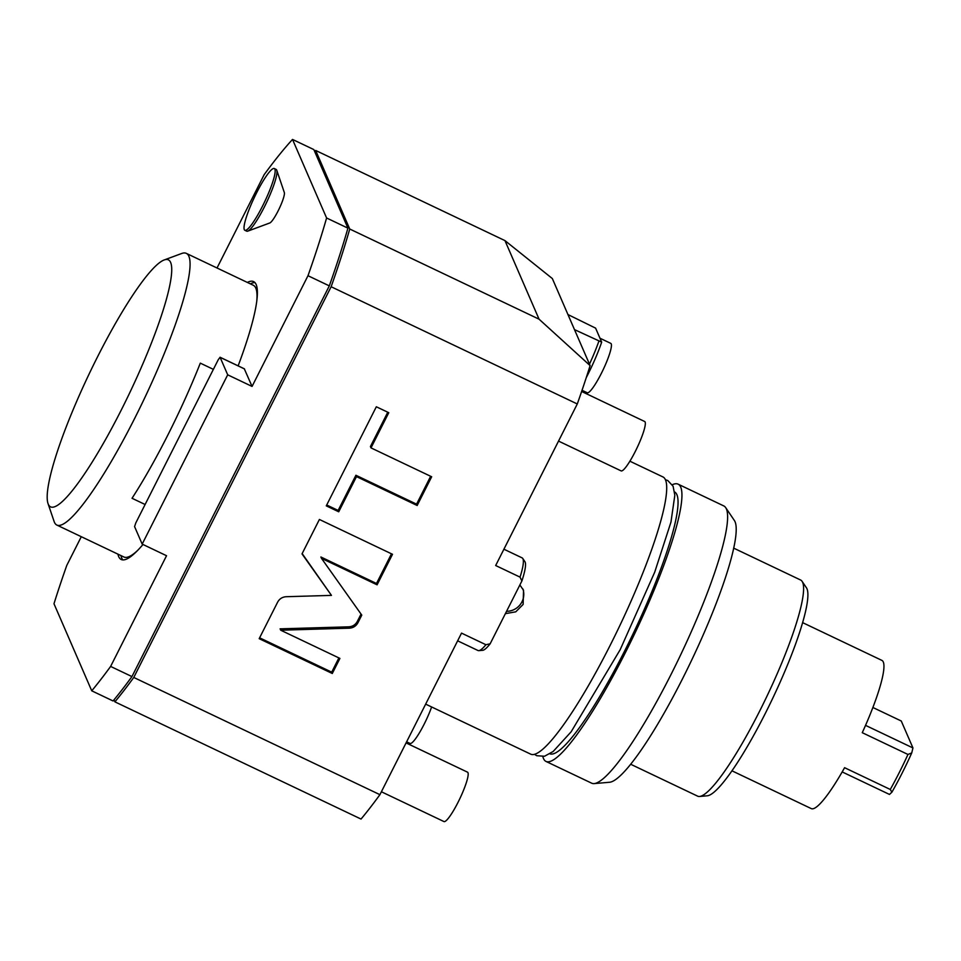<?xml version="1.0" encoding="UTF-8"?>
<svg xmlns="http://www.w3.org/2000/svg" width="961" height="961" viewBox="0 0 961 961"><rect width="100%" height="100%" fill="white"/><g stroke="black" fill="none" stroke-linecap="round" stroke-linejoin="round"><path stroke-width="1.44" d="M114.023 699.824L114.9 701.842L361.036 819.06A338.596 55.342 -64.5 0 0 379.919 794.675L133.771 677.457L331.137 286.738A338.596 55.342 115.5 0 0 349.744 229.018L315.664 150.457A338.596 55.342 115.5 0 0 314.691 151.526M503.912 549.212L522.111 557.873A51.305 8.385 115.5 0 1 522.736 558.437L524.91 561.644A49.323 8.06 115.5 0 1 521.895 580.961L490.146 643.798L485.906 644.723L461.532 633.119L379.919 794.675M315.664 150.457L504.969 240.61L552.335 278.546L567.951 314.547L595.604 328.133L601.67 342.128L574.486 329.611L590.102 365.6A338.596 55.342 115.5 0 1 577.285 403.968L495.672 565.524L520.045 577.129L521.895 580.961M114.9 701.842A338.596 55.342 -64.5 0 0 133.771 677.457M574.486 329.611L567.951 314.547M590.102 365.6L539.049 319.172L349.744 229.018M504.969 240.61L539.049 319.172M598.859 341.215A51.305 8.385 115.5 0 1 589.465 364.147M601.67 342.128A49.323 8.06 115.5 0 1 586.222 377.721M577.285 403.968L331.137 286.738M286.282 596.709C282.366 596.949 279.483 598.787 277.609 602.199L259.182 638.669L332.29 673.493L339.918 658.405L280.696 630.2L349.275 628.182C353.192 627.941 356.087 626.104 357.96 622.692L361.78 615.112L321.479 558.341L377.084 584.829L392.508 554.293L319.4 519.469L302.006 553.896L331.461 595.388L286.282 596.709M356.495 476.608L417.158 505.498L431.669 476.764L371.006 447.886L388.773 412.701L376.328 406.767L326.272 505.858L338.728 511.793L356.495 476.608L355.906 475.263L416.569 504.153L430.648 476.284M522.736 558.437A51.305 8.385 115.5 0 1 520.045 577.129M485.906 644.723A51.305 8.385 115.5 0 1 478.818 650.645A51.305 8.385 115.5 0 1 477.989 650.513L457.64 640.819M490.146 643.798A49.323 8.06 115.5 0 1 482.686 650.309L478.818 650.645M331.461 595.388L302.162 553.584M377.084 584.829L376.496 583.483L391.487 553.812M321.479 558.341L320.89 556.996L376.496 583.483M280.696 630.2L280.107 628.842L348.699 626.836C352.603 626.596 355.498 624.758 357.372 621.335L361.048 614.079M332.29 673.493L331.713 672.147L338.897 657.913M259.614 637.816L331.713 672.147M326.704 504.993L338.14 510.435L355.906 475.263M371.006 447.886L370.429 446.529L387.763 412.221M417.158 505.498L416.569 504.153M338.728 511.793L338.14 510.435M217.03 267.987L264.155 174.686A338.596 55.342 -64.5 0 1 292.516 139.429L313.839 149.58L347.918 228.141A338.596 55.342 -64.5 0 1 329.311 285.873L131.945 676.58A338.596 55.342 115.5 0 1 113.062 700.965L91.739 690.815L53.984 603.76A338.596 55.342 -64.5 0 1 66.79 565.392L81.289 536.706M329.311 285.873L307.988 275.711L252.058 386.43L244.322 368.844M91.739 690.815A338.596 55.342 -64.5 0 0 110.623 666.429L166.541 555.722L142.18 544.106L227.697 374.814L252.058 386.43M292.516 139.429L326.596 217.991A338.596 55.342 -64.5 0 1 307.988 275.711M238.136 365.865A153.904 25.154 -64.5 0 0 253.572 281.597A153.904 25.154 -64.5 0 0 247.337 282.426M117.927 554.149A153.904 25.154 -64.5 0 0 121.218 559.506A153.904 25.154 -64.5 0 0 142.985 544.503M276.756 170.241L284.324 192.512A17.106 2.799 115.5 0 1 278.113 210.915A17.106 2.799 115.5 0 1 269.813 222.964L247.758 231.145A34.2 5.586 -64.5 0 0 264.335 207.023A34.2 5.586 115.5 0 0 276.756 170.241A34.2 5.586 115.5 0 0 276.119 169.412L274.293 168.535A34.2 5.586 115.5 0 1 262.509 206.159A34.2 5.586 -64.5 0 1 244.887 230.304L246.713 231.169A34.2 5.586 -64.5 0 0 247.758 231.145M142.18 544.106L134.576 526.604L135.813 522.904L218.279 359.654L220.093 357.312L227.697 374.814M131.945 676.58L110.623 666.429M347.918 228.141L326.596 217.991M254.941 282.642A153.904 25.154 -64.5 0 0 250.377 283.867M122.888 559.927A153.904 25.154 115.5 0 1 120.966 555.602M213.378 369.36L200.308 363.138A150.493 24.602 115.5 0 1 167.959 434.816A150.493 24.602 115.5 0 1 132.041 498.279L145.111 504.501M48.05 503.624A136.81 22.355 -64.5 0 0 121.098 410.359A136.81 22.355 -64.5 0 0 164.067 260.011A136.81 22.355 -64.5 0 0 97.722 356.471A136.81 22.355 -64.5 0 0 48.05 503.624L54.104 521.451A150.493 24.602 -64.5 0 0 56.879 525.078A150.493 24.602 -64.5 0 0 134.444 418.852A150.493 24.602 -64.5 0 0 186.29 253.356L253.32 285.273A150.493 24.602 115.5 0 1 256.839 300.252M186.29 253.356A150.493 24.602 -64.5 0 0 181.725 253.476L164.067 260.011M56.879 525.078L123.909 556.996A150.493 24.602 -64.5 0 0 137.759 550.305M274.293 168.535A34.2 5.586 115.5 0 0 256.671 192.68A34.2 5.586 -64.5 0 0 244.887 230.304M425.663 704.125L530.796 754.193A153.568 25.094 -64.5 0 0 609.935 645.78A153.568 25.094 115.5 0 0 662.85 476.896L629.899 461.208M519.865 584.961L523.529 590.27L523.12 604.433L515.757 611.833L505.378 613.647M674.586 491.96A145.015 23.701 115.5 0 1 624.446 651.354A145.015 23.701 -64.5 0 1 549.884 753.808M542.857 756.595A153.568 25.094 -64.5 0 0 546.028 761.448A153.568 25.094 -64.5 0 0 625.167 653.036A153.568 25.094 115.5 0 0 678.082 484.152A153.568 25.094 115.5 0 0 672.316 484.74M678.082 484.152L723.777 505.918A153.568 25.094 115.5 0 1 725.639 507.576A153.568 25.094 115.5 0 1 670.862 674.802A153.568 25.094 115.5 0 1 594.186 783.599A153.568 25.094 115.5 0 1 591.724 783.203L546.028 761.448M725.639 507.576L734.336 520.43A145.664 23.809 115.5 0 1 682.382 679.055A145.664 23.809 115.5 0 1 609.646 782.254L594.186 783.599M733.651 548.118L800.609 580.012A119.705 19.568 115.5 0 1 802.063 581.309A119.705 19.568 115.5 0 1 759.37 711.657A119.705 19.568 115.5 0 1 699.596 796.465A119.705 19.568 115.5 0 1 697.662 796.164L630.716 764.271M802.063 581.309L806.411 587.736A115.752 18.92 115.5 0 1 765.124 713.783A115.752 18.92 115.5 0 1 707.32 795.792L699.596 796.465M731.982 770.83L811.324 808.621A82.081 13.418 -64.5 0 0 844.587 767.695L890.282 789.462A82.081 13.418 115.5 0 0 907.965 754.457L862.269 732.69A82.081 13.418 -64.5 0 0 883.267 661.961A82.081 13.418 -64.5 0 0 881.91 660.399L802.567 622.608M842.184 771.923L889.466 794.435L891.88 792.224L890.282 789.462M907.965 754.457L911.737 752.931A78.658 12.853 115.5 0 1 891.88 792.224M911.737 752.931L912.95 747.946L865.537 725.363M912.95 747.946L901.262 721.002L872.876 707.488M506.555 611.328A17.106 16.697 156.5 0 0 522.928 589.021M431.621 706.96A27.364 4.469 115.5 0 1 424.185 724.126A27.364 4.469 -64.5 0 1 410.083 743.442L406.635 741.796M406.071 742.913L467.502 772.163A27.364 4.469 115.5 0 1 458.073 802.255A27.364 4.469 -64.5 0 1 443.97 821.571L381.397 791.768M599.976 338.224L610.752 343.353A27.364 4.469 115.5 0 1 601.322 373.445A27.364 4.469 -64.5 0 1 587.219 392.761L582.03 390.286M581.633 391.475L644.651 421.495A27.364 4.469 115.5 0 1 635.221 451.586A27.364 4.469 -64.5 0 1 621.118 470.89L558.533 441.087M357.96 622.692L357.372 621.335M349.275 628.182L348.699 626.836M220.093 357.312L244.466 368.916M220.045 357.24L244.406 368.844M534.58 754.349L536.718 755.718L544.527 756.247L553.164 751.478L571.134 731.814L620.181 649.684L654.705 572.191L670.958 522.087L674.826 495.275L673.096 486.242L667.763 480.524L665.36 479.731"/></g></svg>

